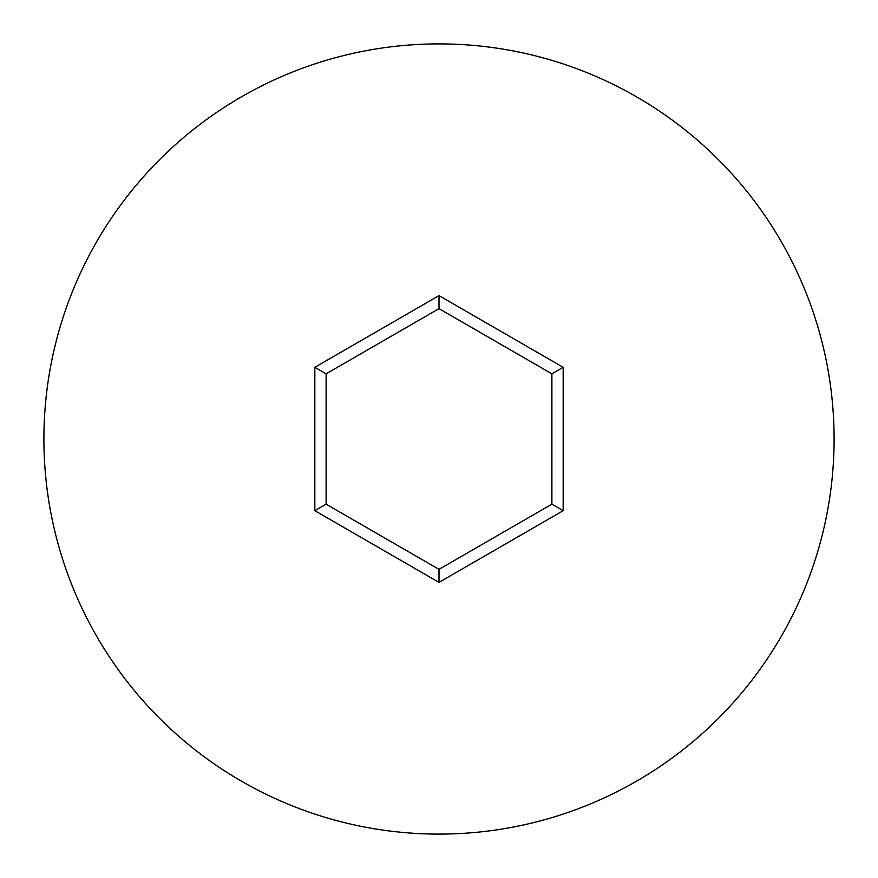 <?xml version="1.0" encoding="UTF-8"?>
<svg xmlns="http://www.w3.org/2000/svg" width="878" height="878" viewBox="0 0 878 878"><rect width="100%" height="100%" fill="white"/><g stroke="black" fill="none" stroke-linecap="round" stroke-linejoin="round"><path stroke-width="1.32" d="M834.1 439A395.1 395.1 0 0 0 439 43.9A395.1 395.1 0 0 0 43.9 439A395.1 395.1 0 0 0 439 834.1A395.1 395.1 0 0 0 834.1 439M314.829 510.689L314.829 367.311L439 295.612L563.171 367.311L563.171 510.689L439 582.388L314.829 510.689L326.111 504.17L439 569.35L551.889 504.17L551.889 373.83L439 308.65L326.111 373.83L326.111 504.17M439 582.388L439 569.35M551.889 504.17L563.171 510.689M551.889 373.83L563.171 367.311M439 308.65L439 295.612M314.829 367.311L326.111 373.83"/></g></svg>
